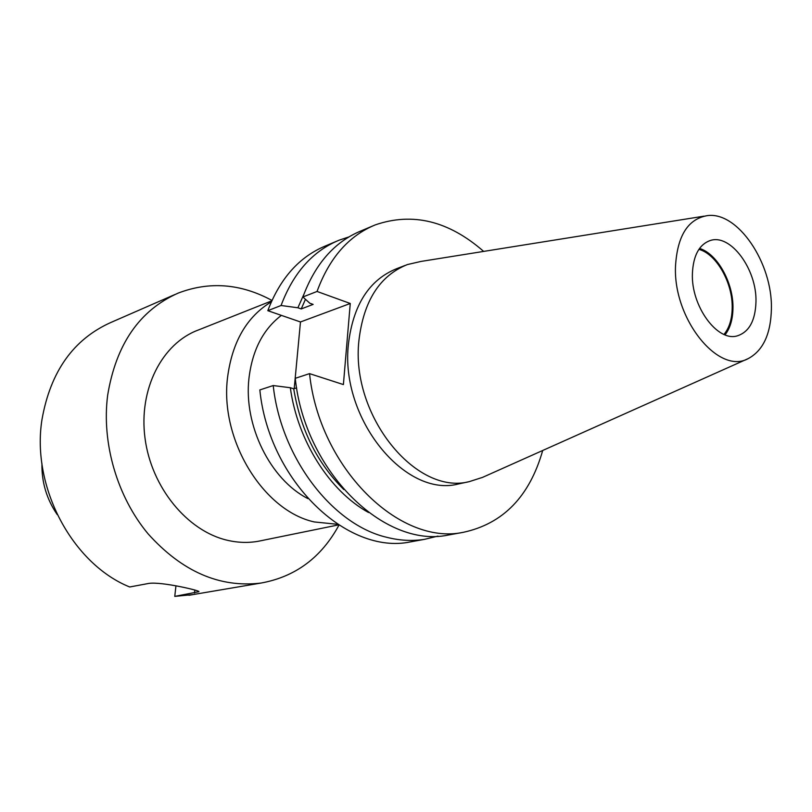 <?xml version="1.0" encoding="UTF-8"?>
<svg xmlns="http://www.w3.org/2000/svg" width="812" height="812" viewBox="0 0 812 812"><rect width="100%" height="100%" fill="white"/><g stroke="black" fill="none" stroke-linecap="round" stroke-linejoin="round"><path stroke-width="1.22" d="M41.94 463.662C41.595 482.257 46.69 499.218 57.205 514.564M307.91 498.609C270.355 479.628 243.397 425.224 248.98 378.118C252.38 350.134 263.179 329.225 281.388 315.371M297.852 349.881L295.517 374.748M337.65 524.308L314.305 521.943C263.19 510.799 219.504 439.657 227.583 377.225C232.252 341.811 246.828 316.69 271.309 301.851M424.544 539.341L410.314 541.919C347.221 555.246 268.833 480.613 259.84 389.933L273.218 385.548C280.982 457.978 332.687 524.846 386.776 537.311C399.737 540.599 412.323 541.269 424.544 539.341L437.942 536.093M261.373 540.64L258.592 541.208C248.401 543.076 237.957 542.751 227.269 540.254C187.389 531.068 151.428 487.515 145.033 438.338C138.416 389.161 162.136 343.314 198.29 330.027L271.746 300.866M704.126 216.144L420.931 261.444L407.309 264.59C379.661 275.715 363.522 301.079 358.904 340.675C350.49 415.45 416.038 495.756 469.285 481.628L482.582 477.365L747.669 358.843M405.137 265.422L396.824 268.62C369.216 279.724 353.078 304.936 348.409 344.247C339.903 418.474 405.147 498.081 458.323 483.993L460.84 483.455M771.4 308.793C772.588 263.179 737.854 211.353 707.384 215.616C688.038 218.915 677.421 235.673 675.523 265.91C672.864 318.781 718.65 375.357 748.217 358.599C763.097 350.601 770.832 334.006 771.4 308.793M338.959 525.151C321.349 557.55 295.324 576.865 260.875 583.077C219.636 587.989 182.04 571.567 148.078 533.829C117.202 496.802 101.49 443.047 107.641 395.353C116.014 344.379 139.491 310.316 178.082 293.142C209.435 281.125 240.717 283.55 271.939 300.43M192.86 594.607L174.763 596.384L198.849 591.715C201.609 590.974 162.126 581.565 149.012 583.381L129.687 586.985C72.38 563.873 31.201 486.916 41.97 419.611C50.445 371.541 73.486 339.122 111.082 322.384L174.956 294.502M699.538 248.431C717.432 253.76 733.632 283.134 732.962 308.438C732.749 319.512 730.12 328.312 725.055 334.838M692.403 273.461C690.941 306.012 717.422 342.177 737.296 335.863C749.111 332.017 755.343 320.699 755.972 301.902C757.028 269.411 730.495 233.267 710.084 240.585C699.173 244.574 693.275 255.526 692.403 273.461M698.888 249.365C716.58 254.014 732.881 283.063 732.191 308.103C731.977 319.278 729.247 328.048 724.01 334.412M336.138 241.438L325.764 245.823C299.445 256.663 280.12 278.272 267.798 310.681L300.47 321.968L294.208 388.633M410.314 541.919L414.008 541.249M300.47 321.968L350.266 303.485L343.395 384.573L309.545 373.632L295.253 378.321C304.825 471.569 384.482 548.587 447.96 535.098L451.675 534.428M350.266 303.485L317.045 291.457L302.896 296.979L309.798 303.211L313.138 304.398L301.222 308.936L305.454 299.293M303.678 294.797L297.892 307.768L301.222 308.936M297.892 307.768L281.053 305.505L267.798 310.681M348.916 236.921L339.122 240.179C312.732 251.03 293.376 272.812 281.053 305.505M273.218 385.548L290.331 387.73C297.496 440.743 329.702 491.219 368.557 512.514M343.821 489.555C317.157 463.023 300.46 429.436 293.711 388.796L290.331 387.73M293.711 388.796L296.644 387.862M317.045 291.457C329.317 257.983 348.744 235.784 375.306 224.873C412.638 212.044 448.762 220.894 483.658 251.405M542.7 450.487C529.586 496.528 503.054 523.821 463.104 532.357C399.494 545.908 319.339 467.925 309.545 373.632M372.302 226.142L361.086 230.882C334.595 241.773 315.198 263.809 302.896 296.979M175.94 585.919L174.763 596.384M194.829 589.959L194.494 593.014M463.104 532.357L447.96 535.098M338.543 524.887L258.592 541.208M469.285 481.628L458.323 483.993M260.875 583.077L189.003 595.267M710.084 240.585L709.252 240.859"/></g></svg>
